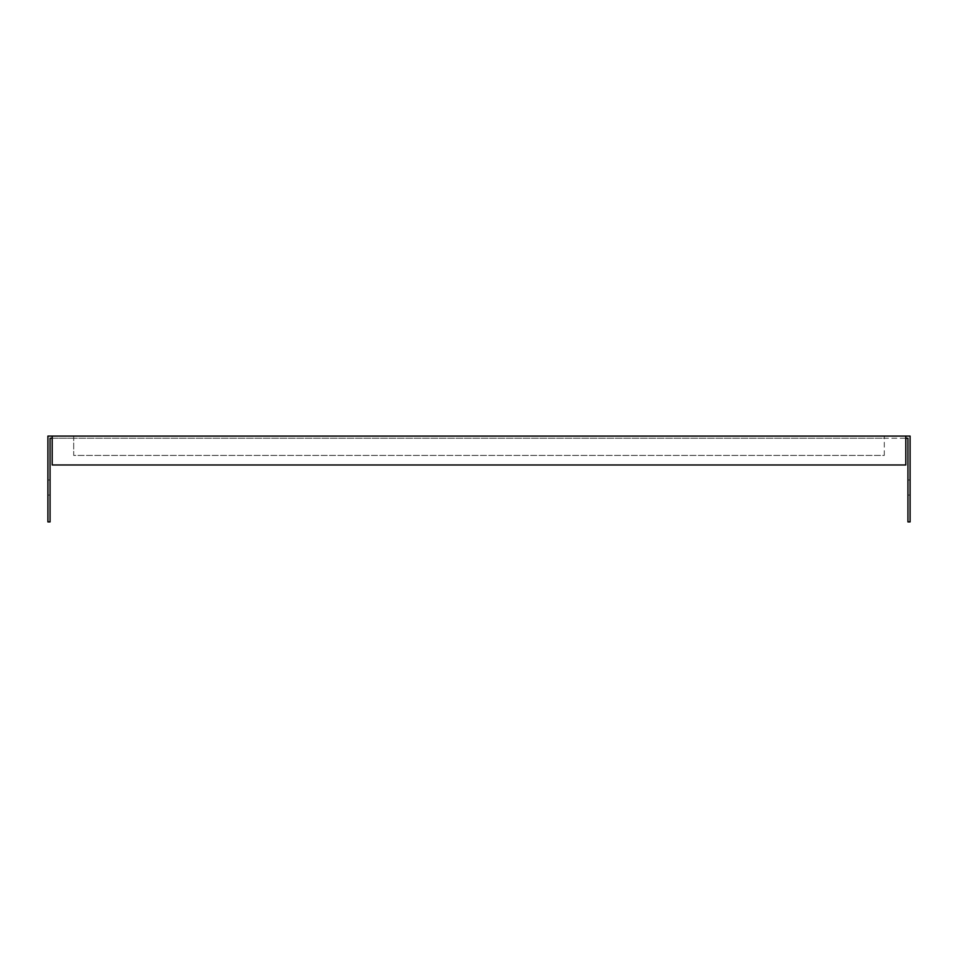 <?xml version="1.0" encoding="UTF-8"?>
<svg xmlns="http://www.w3.org/2000/svg" width="958" height="958" viewBox="0 0 958 958"><rect width="100%" height="100%" fill="white"/><g stroke="black" fill="none" stroke-linecap="round" stroke-linejoin="round"><path stroke-width="0.72" stroke-dasharray="4.79 3.59" d="M884.294 455.433L884.294 436.082L73.706 436.082L73.706 455.433L884.294 455.433L884.294 438.237L905.801 438.237L905.801 464.965L52.199 464.965L52.199 438.237L907.945 438.237L907.945 521.918L910.1 521.918L910.1 436.082L884.294 436.082L884.294 438.237L73.706 438.237L73.706 455.433L884.294 455.433M52.199 436.082L73.706 436.082L73.706 438.237L50.055 438.237L50.055 521.918L47.9 521.918L47.9 436.082L52.199 436.082L52.199 438.237M910.1 479.982L910.1 495.035L910.1 479.982L910.1 495.035L910.1 479.982L907.945 479.982L907.945 495.035L907.945 479.982L907.945 495.035L907.945 479.982L910.1 479.982M47.9 495.035L47.9 479.982L47.9 495.035L47.9 479.982L47.9 495.035L50.055 495.035L50.055 479.982L50.055 495.035L50.055 479.982L50.055 495.035L47.9 495.035M905.801 438.237L905.801 436.082M907.945 495.035L910.1 495.035L907.945 495.035M50.055 479.982L47.9 479.982L50.055 479.982"/><path stroke-width="1.44" d="M905.801 438.237L907.945 438.237L907.945 521.918L910.1 521.918L910.1 436.082L47.9 436.082L47.9 521.918L50.055 521.918L50.055 438.237L52.199 438.237M905.801 436.082L905.801 464.965L52.199 464.965L52.199 436.082"/></g></svg>
